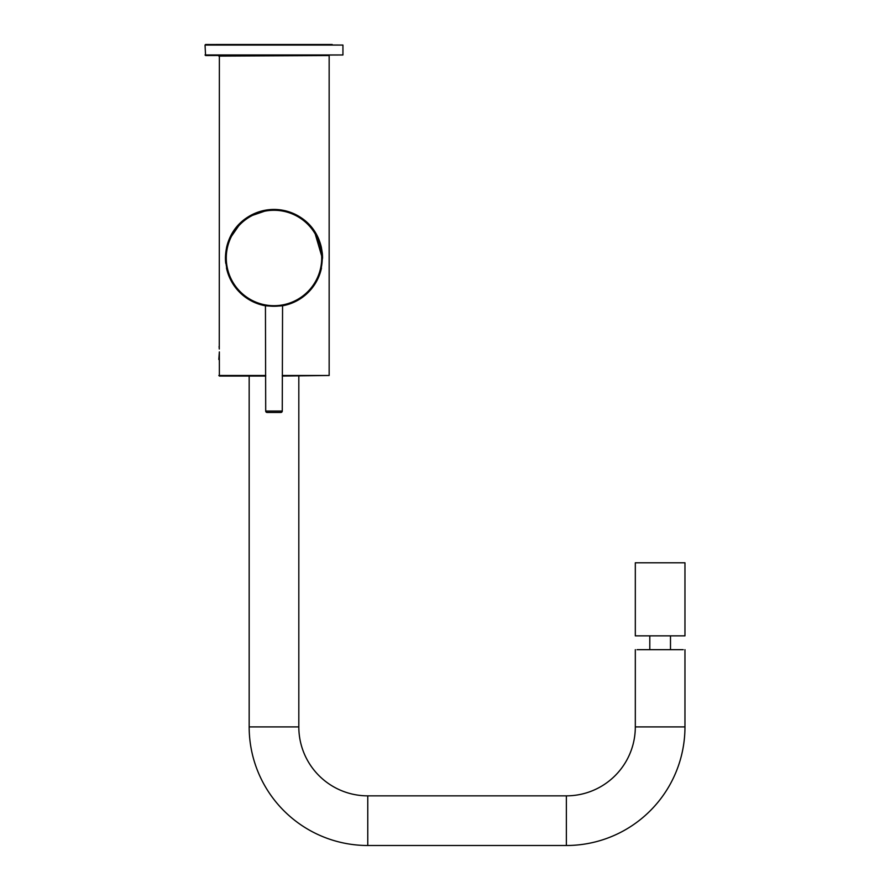 <?xml version="1.0" encoding="UTF-8"?>
<svg xmlns="http://www.w3.org/2000/svg" width="890" height="890" viewBox="0 0 890 890"><rect width="100%" height="100%" fill="white"/><g stroke="black" fill="none" stroke-linecap="round" stroke-linejoin="round"><path stroke-width="1.33" d="M218.818 359.493L219.352 351.906L219.374 376.047L265.709 376.047M282.264 375.491L329.155 375.491L282.264 376.047M219.374 55.536L219.274 349.036M328.599 55.536L218.818 56.081M239.499 292.154A48.55 48.55 0 0 0 265.709 305.826L249.089 299.663L236.651 289.016L228.574 275.144L225.437 257.989A48.55 48.55 0 0 0 225.737 263.307M226.472 267.935A48.55 48.55 0 0 0 239.165 291.809M225.437 257.989C225.871 231.133 245.44 210.496 273.931 209.439C302.522 210.485 322.08 231.044 322.536 257.989L319.41 275.132L311.311 289.028L298.884 299.663L282.264 305.826A48.55 48.55 0 0 0 314.448 284.822M314.548 284.666A48.55 48.55 0 0 0 321.479 268.046M322.536 257.989A48.55 48.55 0 0 0 322.247 252.693M321.501 248.021A48.55 48.55 0 0 0 308.852 224.202M308.663 224.013A48.55 48.55 0 0 0 301.921 218.284M301.721 218.15A48.55 48.55 0 0 0 226.494 247.921M329.155 375.491L329.155 56.081M219.085 346.522L219.274 349.002M265.576 305.359L265.409 305.493C264.931 306.338 283.12 306.316 282.564 305.493L282.264 411.069A1.379 1.379 0 0 1 280.884 412.448L267.089 412.448A1.379 1.379 0 0 1 265.709 411.069L265.442 305.493M322.258 258.111L322.258 257.989A48.271 48.271 0 0 1 273.987 306.26A48.271 48.271 0 0 1 225.715 257.989A48.271 48.271 0 0 1 273.987 209.717A48.271 48.271 0 0 1 322.258 257.989L314.637 231.956M267.768 210.118L249.512 216.381M240.523 223.212L229.642 238.921M205.034 45.056L205.579 55.536L342.939 54.98L342.939 45.056L205.034 45.056L205.579 44.5L342.939 45.056M332.193 44.5L215.792 44.5L332.193 44.5M635.315 562.78L684.966 562.78L684.966 635.872L635.315 635.872L635.315 562.78M649.8 635.872L649.8 649.667M670.493 635.872L670.493 649.667M683.242 649.667L637.04 649.667M684.966 649.667L684.966 726.896A118.604 118.604 0 0 1 566.363 845.5L566.363 795.849L367.77 795.849A68.953 68.953 0 0 1 298.818 726.896L298.818 376.047M684.966 726.896L635.315 726.896A68.953 68.953 0 0 1 566.363 795.849M566.363 845.5L367.77 845.5A118.604 118.604 0 0 1 249.167 726.896L249.167 376.047M218.818 375.491L265.709 375.491M321.702 257.989A47.715 47.715 0 0 0 273.987 210.274A47.715 47.715 0 0 0 226.271 257.989A47.715 47.715 0 0 0 273.987 305.704A47.715 47.715 0 0 0 321.702 257.989M322.258 257.989A48.271 48.271 0 0 1 273.987 306.26A48.271 48.271 0 0 1 225.715 257.989M265.709 411.069L282.264 411.069M205.034 54.98L342.939 54.98M367.77 845.5L367.77 795.849M249.167 726.896L298.818 726.896M635.315 649.667L635.315 726.896"/></g></svg>
